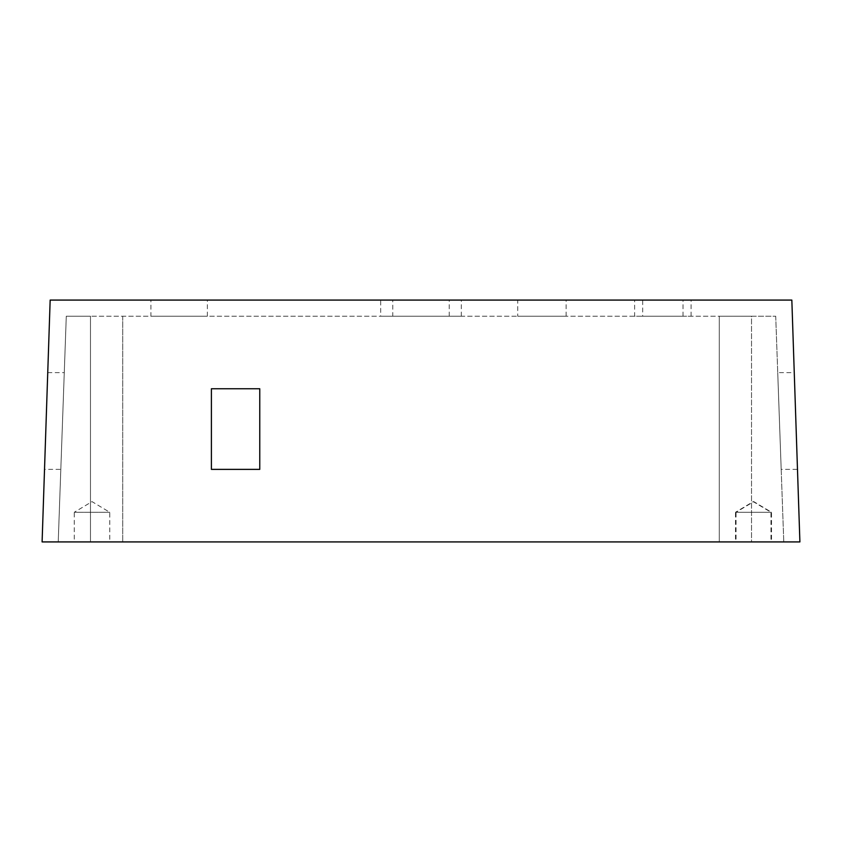 <?xml version="1.0" encoding="UTF-8"?>
<svg xmlns="http://www.w3.org/2000/svg" width="842" height="842" viewBox="0 0 842 842"><rect width="100%" height="100%" fill="white"/><g stroke="black" fill="none" stroke-linecap="round" stroke-linejoin="round"><path stroke-width="0.63" stroke-dasharray="4.21 3.16" d="M50.162 300.078L791.838 300.078L799.9 541.922L42.1 541.922L50.162 300.078M392.782 300.078L449.218 300.078L392.782 300.078L392.782 316.203L449.218 316.203L392.782 316.203M634.636 300.078L691.072 300.078L634.636 300.078L634.636 316.203L691.072 316.203L634.636 316.203M642.699 300.078L683.009 300.078L642.699 300.078L642.699 316.203L683.009 316.203L642.699 316.203M380.689 300.078L461.311 300.078L380.689 300.078L380.689 316.203L461.311 316.203L380.689 316.203M517.735 300.078L566.108 300.078L517.735 300.078L517.735 316.203L566.108 316.203L517.735 316.203M150.929 300.078L207.364 300.078L150.929 300.078L150.929 316.203L207.364 316.203L150.929 316.203M794.259 372.627L797.269 463.016L794.259 372.627L777.734 372.627L781.187 469.362L777.734 372.627M777.924 377.963L781.187 469.373L797.479 469.373L794.616 383.278M47.089 392.414L44.521 469.373L60.813 469.373L63.939 381.868M751.527 541.922L122.721 541.922L751.527 541.922L719.279 541.922L719.279 316.203L751.527 316.203L90.473 316.203L719.279 316.203L719.279 541.922L719.279 316.203L719.279 541.922L751.527 541.922L751.527 316.203L775.714 316.203L751.527 316.203L751.527 541.922L783.776 541.922L751.527 541.922M58.224 541.922L122.721 541.922L58.224 541.922L122.721 541.922L90.473 541.922L90.473 316.203L66.286 316.203L90.473 316.203L90.473 541.922L58.224 541.922L66.286 316.203L58.224 541.922M211.395 388.751L211.395 469.373L259.768 469.373L259.768 388.751L211.395 388.751M47.741 372.627L64.266 372.627M736.045 541.922L771.514 541.922L736.045 541.922L736.045 512.273L771.514 512.273L736.045 512.273L753.779 501.622L771.514 512.273L771.514 541.922M775.714 316.203L783.776 541.922L775.714 316.203M735.498 541.922L770.977 541.922L735.498 541.922L735.498 512.273L770.977 512.273L735.498 512.273L753.232 501.622L770.977 512.273L770.977 541.922M122.721 316.203L122.721 541.922L122.721 316.203M74.275 541.922L109.744 541.922L74.275 541.922L74.275 512.273L109.744 512.273L74.275 512.273L92.01 501.622L109.744 512.273L109.744 541.922M74.296 541.922L109.765 541.922L74.296 541.922L74.296 512.273L109.765 512.273L74.296 512.273L92.031 501.622L109.765 512.273L109.765 541.922M449.218 316.203L449.218 300.078M691.072 316.203L691.072 300.078M683.009 316.203L683.009 300.078M461.311 316.203L461.311 300.078M566.108 316.203L566.108 300.078M207.364 316.203L207.364 300.078"/><path stroke-width="1.26" d="M791.838 300.078L50.162 300.078L42.1 541.922L799.9 541.922L791.838 300.078M211.395 388.751L211.395 469.373L259.768 469.373L259.768 388.751L211.395 388.751"/></g></svg>
